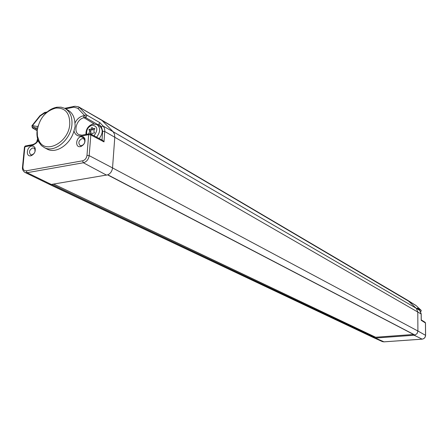 <?xml version="1.0" encoding="UTF-8"?>
<svg xmlns="http://www.w3.org/2000/svg" width="448" height="448" viewBox="0 0 448 448"><rect width="100%" height="100%" fill="white"/><g stroke="black" fill="none" stroke-linecap="round" stroke-linejoin="round"><path stroke-width="0.67" d="M375.043 336.946L375.043 337.652L51.839 184.363M413.605 334.466L375.654 337.238L53.648 184.061M422.156 339.142L414.159 335.238L414.736 335.054M414.159 335.238L375.446 338.05L374.646 338.016L375.043 337.652M24.063 171.825L25.071 172.48L27.138 172.687L83.384 162.764C86.621 161.818 88.553 159.443 89.174 155.63L112.538 167.91C112.112 171.153 110.538 173.454 107.811 174.821L51.302 184.458L48.81 184.066M425.443 323.092L425.046 322.274L421.254 319.894M46.402 148.691L47.533 149.29C56.448 153.894 70.594 144.166 73.959 130.906L75.186 126.157L74.928 123.122C74.547 116.788 72.117 112.398 67.637 109.95L65.587 108.797M30.822 155.803C25.581 156.996 26.572 146.787 31.752 146.031L33.561 146.222L34.866 147.448C35.941 151.29 34.619 154.073 30.895 155.792L30.822 155.803M80.427 146.614C74.906 147.862 75.785 137.407 81.25 136.606L83.306 136.853L84.728 138.331C85.652 142.212 84.246 144.967 80.511 146.597L80.427 146.614M74.928 123.122C76.882 119.14 79.643 116.704 83.222 115.808L86.503 114.901L99.938 122.713L98.857 124.124L97.434 124.813M65.682 108.853L73.858 107.162L77.767 108.282L84.622 115.528L85.434 117.477L97.961 124.712M38.192 125.614L37.027 131.281C36.652 135.548 37.318 139.261 39.021 142.425L41.434 145.583L44.604 147.739C54.802 153.166 71.159 139.328 71.949 124.37C72.369 116.631 69.972 111.283 64.747 108.332L61.074 107.173L57.025 107.206C52.091 108.058 47.645 110.824 43.686 115.506M38.242 140.79L36.109 143.192L33.107 145.096L24.875 146.838L25.262 145.998L25.844 145.891M420.778 311.864L421.249 310.436M421.204 319.9L421.159 313.858L419.698 310.391L417.334 308.157M31.55 145.561L31.937 144.726L25.262 145.998L24.461 146.989L24.875 146.838L22.926 166.88C22.887 169.63 24.002 170.94 26.286 170.811L82.55 160.821C85.03 160.093 86.514 158.273 86.99 155.344L89.174 155.63L90.826 134.96L90.283 133.829L89.701 133.762L82.482 135.061M86.99 155.344L88.654 134.669L89.018 133.812L90.283 133.829M99.238 138.544C103.107 133.291 103.163 129.097 99.417 125.961L97.238 124.695M77.767 108.282L79.638 107.666L86.615 115.052L86.75 115.892L86.206 117.006L84.034 117.757C76.675 118.821 72.766 132.188 79.094 134.725L80.55 135.173M46.127 112.896L44.262 113.282L40.152 116.021L32.105 126.095L32.939 127.982L34.266 127.719L33.432 125.826L37.901 126.594M32.25 127.831L37.122 130.43M73.959 130.906C75.113 134.82 77.65 136.528 81.558 136.024L88.654 134.669L90.826 134.96L104.003 141.893L102.67 140.353L90.339 133.857M91.672 134.557L92.299 133.308L94.489 132.888L93.806 130.771L94.836 128.352L92.658 128.772L92.025 127.254L91.157 129.063L88.95 129.489L89.622 131.578L88.637 133.885M90.059 133.734L90.821 133.594L91.073 134.243M90.821 133.594L91.862 134.176M89.622 131.578L91.034 132.373L90.485 133.655M88.95 129.489L90.362 130.29L91.034 132.373M91.157 129.063L92.568 129.864L90.362 130.29M92.999 128.968L92.568 129.864M92.658 128.772L94.338 129.522M37.223 130.525L37.419 136.108L39.082 140.913C45.629 154.762 68.919 142.246 69.765 124.074C69.81 112.98 65.184 107.649 55.877 108.069C45.623 110.874 39.407 118.362 37.223 130.525M34.098 153.485L32.015 154.874L30.733 154.767C28.622 152.242 29.249 149.974 32.62 147.958L33.914 148.098L34.826 148.966L35.039 151.637M81.519 145.684L80.119 145.527C77.963 142.912 78.624 140.599 82.102 138.589L83.569 138.774L84.566 139.815C85.221 142.565 84.224 144.514 81.581 145.667L81.519 145.684M373.677 337.691L50.187 184.492M26.286 170.811L27.138 172.687L51.302 184.458M421.21 320.314L425.438 322.969L425.55 335.21C425.354 337.462 424.183 338.778 422.033 339.153L383.846 341.846L382.256 341.538M383.975 341.835L375.446 338.05M425.544 335.334L417.911 331.022L417.099 333.547L414.988 335.082L107.811 174.821M104.003 141.893L104.798 130.133L104.205 127.674L103.141 126.067L113.109 131.712L114.475 134.103L114.794 137.172L112.538 167.91L417.911 331.022L417.777 311.853L416.287 308.308L419.742 310.43M82.55 160.821L83.384 162.764L106.602 175.174M83.222 115.808L84.034 117.757L94.13 123.872M81.558 136.024L81.922 135.167L79.094 134.725M37.537 128.061L34.266 127.719L37.279 129.399M38.086 140.392C36.215 142.946 34.166 144.39 31.937 144.726L32.53 144.62M22.926 166.88L22.512 167.026L24.427 147.347M373.906 337.798L49.174 184.24L25.071 172.48C23.005 171.125 22.148 169.305 22.512 167.026L22.484 167.367M101.998 140L102.676 131.214L104.793 131.499L421.159 313.986M78.725 106.915L101.5 119.952L113.109 131.712L416.287 308.308L407.49 300.177M98.857 124.124L101.304 126.694L103.141 126.067L99.938 122.713M102.676 131.214L101.304 126.694M407.809 300.373L416.13 305.609L102.749 120.898L78.394 106.725L74.738 106.243M73.858 107.162L74.189 106.366L64.736 108.321M44.262 113.282L44.604 112.498L45.186 112.375M40.152 116.021L40.04 115.601M32.004 125.664L32.105 126.095L33.432 125.826M421.21 310.397L416.13 305.609L421.198 310.386L417.194 308.028M96.606 137.161C100.542 131.88 100.626 127.652 96.858 124.477L92.635 124.102C88.071 125.866 85.837 129.298 85.932 134.4M94.024 135.8C98.286 129.774 97.675 126.23 92.193 125.16C88.088 126.728 86.251 129.758 86.694 134.254M421.215 314.737L421.221 315.398M37.766 139.446L37.246 141.49M81.402 146.306L81.021 146.104M81.29 136.69L84.874 138.673M383.902 341.858L382.446 341.628L373.951 337.814M422.083 339.164L383.93 341.858M425.488 323.014L425.13 322.325M425.488 323.047L425.594 335.255M425.594 335.289C425.404 337.495 424.239 338.789 422.111 339.164M44.604 147.739L47.533 149.29M421.21 313.902L419.731 310.419L417.306 308.129M421.254 320.029L421.21 313.942M47.18 111.961L44.604 112.498L39.934 115.73L31.892 125.798L32.385 127.915L37.094 130.665M101.892 120.182L407.428 300.143M420.773 311.892L421.232 310.419M415.296 304.993L416.142 305.614M421.21 314.289L421.226 316.019M37.576 138.785L36.663 142.117M39.082 140.913L39.021 142.425M55.877 108.069L57.025 107.206M34.826 148.966L34.866 147.448M32.015 154.874L30.895 155.792M35.33 148.859L34.838 148.596M32.026 155.372L31.634 155.187M84.566 139.815L84.728 138.331M81.581 145.667L80.511 146.597M81.53 146.244L81.11 146.031M107.621 174.894L414.758 335.07"/></g></svg>
